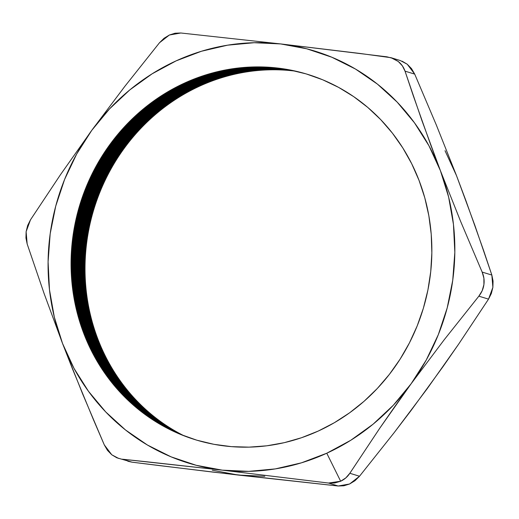 <?xml version="1.0" encoding="UTF-8"?>
<svg xmlns="http://www.w3.org/2000/svg" width="519" height="519" viewBox="0 0 519 519"><rect width="100%" height="100%" fill="white"/><g stroke="black" fill="none" stroke-linecap="round" stroke-linejoin="round"><path stroke-width="0.78" d="M184.303 435.928A193.094 181.215 107 0 1 85.207 259.747A193.094 181.215 107 0 1 199.783 86.07A193.094 181.215 -73 0 0 85.207 259.747A193.094 181.215 -73 0 0 184.303 435.928M199.562 85.68L199.783 86.07L199.562 85.68M183.194 435.493A193.094 181.215 107 0 1 84.571 259.273A193.094 181.215 107 0 1 199.14 85.875A193.094 181.215 -73 0 0 84.571 259.273A193.094 181.215 -73 0 0 183.194 435.493M198.92 85.486L199.14 85.875L198.92 85.486M182.013 435.026A193.094 181.215 107 0 1 83.942 258.76A193.094 181.215 107 0 1 198.498 85.674A193.094 181.215 -73 0 0 83.942 258.76A193.094 181.215 -73 0 0 182.013 435.026M198.277 85.285L198.498 85.674L198.277 85.285M180.755 434.513A193.094 181.215 107 0 1 83.319 258.196A193.094 181.215 107 0 1 197.856 85.479A193.094 181.215 -73 0 0 83.319 258.196A193.094 181.215 -73 0 0 180.755 434.513M197.635 85.09L197.856 85.479L197.635 85.09M179.412 433.955A193.094 181.215 107 0 1 82.696 257.58A193.094 181.215 107 0 1 197.214 85.285A193.094 181.215 -73 0 0 82.696 257.58A193.094 181.215 -73 0 0 179.412 433.955M196.993 84.895L197.214 85.285L196.993 84.895M177.965 433.339A193.094 181.215 107 0 1 82.08 256.905A193.094 181.215 107 0 1 196.565 85.084A193.094 181.215 -73 0 0 82.08 256.905A193.094 181.215 -73 0 0 177.965 433.339M196.351 84.694L196.565 85.084L196.351 84.694M176.402 432.651A193.094 181.215 107 0 1 81.464 256.159A193.094 181.215 107 0 1 195.923 84.889A193.094 181.215 -73 0 0 81.464 256.159A193.094 181.215 -73 0 0 176.402 432.651M195.708 84.5L195.923 84.889L195.708 84.5M174.702 431.886A193.094 181.215 107 0 1 80.86 255.329A193.094 181.215 107 0 1 195.28 84.694A193.094 181.215 -73 0 0 80.86 255.329A193.094 181.215 -73 0 0 174.702 431.886M195.066 84.299L195.28 84.694L195.066 84.299M172.846 431.017A193.094 181.215 107 0 1 80.263 254.394A193.094 181.215 107 0 1 194.638 84.493A193.094 181.215 -73 0 0 80.263 254.394A193.094 181.215 -73 0 0 172.846 431.017M194.417 84.104L194.638 84.493L194.417 84.104M170.79 430.03A193.094 181.215 107 0 1 79.673 253.343A193.094 181.215 107 0 1 193.996 84.299A193.094 181.215 -73 0 0 79.673 253.343A193.094 181.215 -73 0 0 170.79 430.03M193.775 83.909L193.996 84.299L193.775 83.909M168.513 428.895A193.094 181.215 107 0 1 79.102 252.156A193.094 181.215 107 0 1 193.353 84.104A193.094 181.215 -73 0 0 79.102 252.156A193.094 181.215 -73 0 0 168.513 428.895M193.133 83.708L193.353 84.104L193.133 83.708M165.957 427.572A193.094 181.215 107 0 1 78.544 250.781A193.094 181.215 107 0 1 192.711 83.903A193.094 181.215 -73 0 0 78.544 250.781A193.094 181.215 -73 0 0 165.957 427.572M192.491 83.514L192.711 83.903L192.491 83.514M163.063 426.002A193.094 181.215 107 0 1 78.012 249.198A193.094 181.215 107 0 1 192.062 83.708A193.094 181.215 -73 0 0 78.012 249.198A193.094 181.215 -73 0 0 163.063 426.002M191.848 83.319L192.062 83.708L191.848 83.319M159.742 424.114A193.094 181.215 107 0 1 77.519 247.329A193.094 181.215 107 0 1 191.42 83.514A193.094 181.215 -73 0 0 77.519 247.329A193.094 181.215 -73 0 0 159.742 424.114M191.206 83.118L191.42 83.514L191.206 83.118M155.882 421.785A193.094 181.215 107 0 1 77.078 245.104A193.094 181.215 107 0 1 190.778 83.312A193.094 181.215 -73 0 0 77.078 245.104A193.094 181.215 -73 0 0 155.882 421.785M190.564 82.923L190.778 83.312L190.564 82.923M151.327 418.859A193.094 181.215 107 0 1 76.708 242.399A193.094 181.215 107 0 1 190.136 83.118A193.094 181.215 -73 0 0 76.708 242.399A193.094 181.215 -73 0 0 151.327 418.859M189.922 82.729L190.136 83.118L189.922 82.729M145.852 415.057A193.094 181.215 107 0 1 76.455 239.045A193.094 181.215 107 0 1 189.493 82.923A193.094 181.215 -73 0 0 76.455 239.045A193.094 181.215 -73 0 0 145.852 415.057M189.273 82.527L189.493 82.923L189.273 82.527M139.124 409.939A193.094 181.215 107 0 1 188.851 82.722A193.094 181.215 -73 0 0 139.124 409.939M188.631 82.333L188.851 82.722L188.631 82.333M130.632 402.679A193.094 181.215 107 0 1 188.209 82.527A193.094 181.215 -73 0 0 130.632 402.679M187.988 82.138L188.209 82.527L187.988 82.138M119.584 391.657A193.094 181.215 107 0 1 187.567 82.326A193.094 181.215 -73 0 0 119.584 391.657M187.346 81.937L187.567 82.326L187.346 81.937M104.715 373.07A193.094 181.215 107 0 1 186.918 82.132A193.094 181.215 -73 0 0 104.715 373.07M84.461 335.19A193.094 181.215 107 0 1 156.835 98.792A193.094 181.215 -73 0 0 84.461 335.19M318.257 431.055A191.128 179.373 107 0 1 83.877 333.678A191.128 179.373 107 0 1 184.66 83.021L168.558 91.37L153.248 101.315L138.891 112.759L125.611 125.592L113.551 139.695L102.814 154.928L93.511 171.14L85.726 188.183L79.537 205.887L75.008 224.085L72.173 242.594L71.071 261.252L71.7 279.864L74.061 298.256L78.135 316.253L83.877 333.678L91.227 350.364L100.128 366.154L110.482 380.894L122.192 394.44L135.154 406.662L149.232 417.445L164.289 426.676L180.197 434.28L196.779 440.177L213.899 444.309L231.37 446.638L249.042 447.138L266.734 445.815L284.282 442.668L301.513 437.731L318.257 431.055L334.366 422.706L349.67 412.761L364.033 401.317L377.307 388.484L389.373 374.381L400.11 359.154L409.413 342.936L417.198 325.9L423.381 308.195L427.916 289.998L430.744 271.482L431.853 252.831L431.224 234.218L428.856 215.82L424.789 197.823L419.047 180.398L411.69 163.712L402.796 147.921L392.442 133.182L380.725 119.642L367.77 107.42L353.692 96.638L338.628 87.4L322.727 79.796L306.139 73.899L289.025 69.767L271.547 67.438L253.875 66.938L236.184 68.268L218.642 71.414L201.411 76.345L184.66 83.021A191.128 179.373 107 0 1 419.047 180.398A191.128 179.373 107 0 1 318.257 431.055M395.231 405.942L411.145 383.742A215.476 202.222 107 0 1 326.769 453.223L340.659 481.236L345.823 477.908L349.838 473.276L379.726 428.272L411.145 383.742L444.238 339.718L478.855 296.167L488.535 299.132L458.647 344.129L443.142 366.459L410.886 410.737L394.135 432.684L359.518 476.241L349.838 473.276L379.726 428.272L395.231 405.942M118.702 458.465L111.773 454.78L116.853 457.797L132.014 462.17L122.335 459.205L146.747 461.774L222.21 470.143L328.488 483.04L334.736 482.981L340.659 481.236L328.488 483.04L338.167 486.005L349.618 483.987L359.518 476.241L349.838 473.276C347.516 476.818 344.454 479.472 340.659 481.236L326.769 453.223A215.476 202.222 107 0 1 222.21 470.143A215.476 202.222 107 0 1 62.527 343.442L44.083 293.475L27.157 243.949L26.119 231.682L25.95 237.994L27.157 243.949L44.083 293.475L62.527 343.442A215.476 202.222 107 0 1 91.772 130.334L124.865 86.316L159.482 42.759L169.369 35.02L180.833 32.995L175.111 33.216L169.369 35.02L164.023 38.289L159.482 42.759L124.865 86.316L91.772 130.334L60.353 174.871L30.459 219.868L27.663 225.486L26.119 231.682L30.459 219.868L60.353 174.871L91.772 130.334L109.58 108.847L129.815 89.897L152.132 73.808L176.149 60.853L201.456 51.251L227.614 45.172L254.187 42.72L280.708 43.933L180.833 32.995L280.708 43.933L306.729 48.792L331.803 57.22L355.509 69.059L377.43 84.117L397.191 102.139L414.467 122.802L428.947 145.768L440.397 170.634L421.953 120.674L405.028 71.148L414.707 74.113L436.362 125.085L456.473 175.558L474.943 225.603L491.843 275.051L482.157 272.086L460.541 221.191L440.397 170.634L448.611 196.986L453.45 224.357L454.832 252.292L452.737 280.305L447.196 307.923L438.308 334.671L426.222 360.089L411.145 383.742L393.337 405.229L373.103 424.179L350.786 440.268L326.769 453.223L301.461 462.825L275.304 468.904L248.737 471.356L222.21 470.143L328.488 483.04L338.167 486.005L238.292 475.067L159.138 465.562L132.014 462.17L122.335 459.205L222.21 470.143L196.188 465.284L171.114 456.856L147.415 445.017L125.494 429.959L105.727 411.943L88.457 391.274L73.97 368.308L62.527 343.442L72.401 368.672L93.316 419.404L104.293 444.887L107.478 450.369L111.773 454.78L104.293 444.887L82.67 393.999L62.527 343.442L54.313 317.096L49.474 289.719L48.085 261.784L50.181 233.771L55.721 206.153L64.609 179.412L76.695 153.994L91.772 130.334A215.476 202.222 107 0 1 280.708 43.933A215.476 202.222 107 0 1 440.397 170.634A215.476 202.222 107 0 1 411.145 383.742L444.238 339.718L478.855 296.167L488.535 299.132L492.881 287.344L491.843 275.051L482.157 272.086C483.903 276.186 484.487 280.351 483.909 284.574C483.332 288.804 481.645 292.671 478.855 296.167L482.183 290.711L483.909 284.574L483.896 278.203L482.157 272.086L460.541 221.191L440.397 170.634L430.971 145.612L413.306 95.82L405.028 71.148L414.707 74.113L407.246 64.233L400.292 60.535L390.995 57.687L398.255 61.469C401.427 63.986 403.685 67.21 405.028 71.148L402.368 65.829L398.255 61.469L392.993 58.4L386.979 56.831L280.708 43.933L359.862 53.438L390.995 57.687M445.023 150.692L456.48 175.584M264.813 476.28L238.292 475.067L212.271 470.208M402.16 61.21L407.246 64.233L411.535 68.651L414.707 74.113L436.362 125.085L456.473 175.558L465.919 200.665L483.572 250.392L491.843 275.051L493.05 281.026L492.881 287.344L491.331 293.533L488.535 299.132L458.647 344.129L427.228 388.666L394.135 432.684L359.518 476.241L354.964 480.717L349.618 483.987L343.87 485.784L338.167 486.005L212.31 472.024L132.014 462.17L127.862 461.268M194.826 78.739A193.094 181.215 -73 0 0 186.918 82.132A193.094 181.215 107 0 1 194.826 78.739M217.552 71.667A193.094 181.215 -73 0 0 187.567 82.326A193.094 181.215 107 0 1 217.552 71.667M232.882 68.716A193.094 181.215 -73 0 0 188.209 82.527A193.094 181.215 107 0 1 232.882 68.716M243.975 67.457A193.094 181.215 -73 0 0 188.851 82.722A193.094 181.215 107 0 1 243.975 67.457M252.422 66.977A193.094 181.215 -73 0 0 189.493 82.923A193.094 181.215 107 0 1 252.422 66.977M259.085 66.893A193.094 181.215 -73 0 0 190.136 83.118A193.094 181.215 107 0 1 259.085 66.893M264.495 67.022A193.094 181.215 -73 0 0 190.778 83.312A193.094 181.215 107 0 1 264.495 67.022M268.998 67.256A193.094 181.215 -73 0 0 191.42 83.514A193.094 181.215 107 0 1 268.998 67.256M272.806 67.548A193.094 181.215 -73 0 0 192.062 83.708A193.094 181.215 107 0 1 272.806 67.548M276.089 67.866A193.094 181.215 -73 0 0 192.711 83.903A193.094 181.215 107 0 1 276.089 67.866M278.943 68.203A193.094 181.215 -73 0 0 193.353 84.104A193.094 181.215 107 0 1 278.943 68.203M281.473 68.534A193.094 181.215 -73 0 0 193.996 84.299A193.094 181.215 107 0 1 281.473 68.534M283.724 68.865A193.094 181.215 -73 0 0 194.638 84.493A193.094 181.215 107 0 1 283.724 68.865M285.748 69.189A193.094 181.215 -73 0 0 195.28 84.694A193.094 181.215 107 0 1 285.748 69.189M287.584 69.507A193.094 181.215 -73 0 0 195.923 84.889A193.094 181.215 107 0 1 287.584 69.507M289.265 69.812A193.094 181.215 -73 0 0 196.565 85.084A193.094 181.215 107 0 1 289.265 69.812M290.809 70.11A193.094 181.215 -73 0 0 197.214 85.285A193.094 181.215 107 0 1 290.809 70.11M292.236 70.402A193.094 181.215 -73 0 0 197.856 85.479A193.094 181.215 107 0 1 292.236 70.402M293.559 70.681A193.094 181.215 -73 0 0 198.498 85.674A193.094 181.215 107 0 1 293.559 70.681M294.798 70.954A193.094 181.215 -73 0 0 199.14 85.875A193.094 181.215 107 0 1 294.798 70.954M295.966 71.22A193.094 181.215 -73 0 0 199.783 86.07A193.094 181.215 107 0 1 295.966 71.22"/></g></svg>
